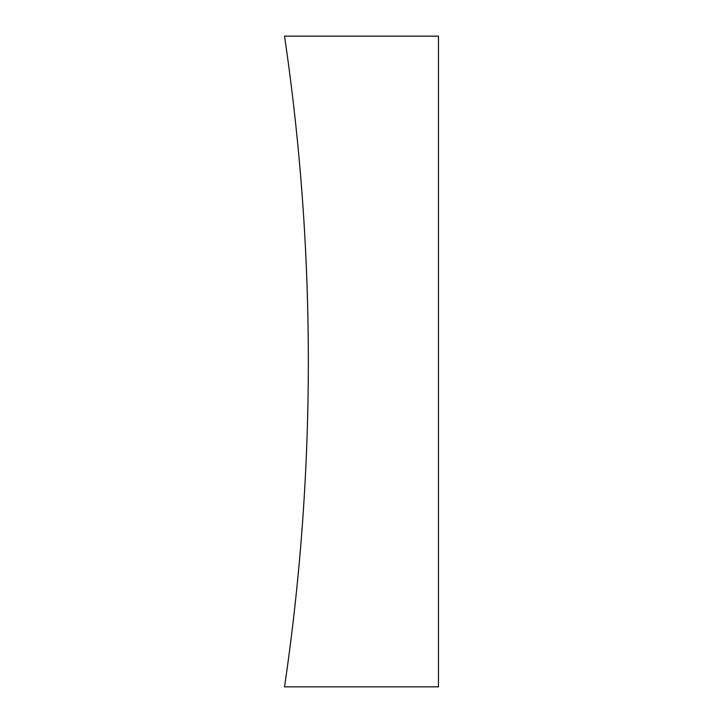 <?xml version="1.0" encoding="UTF-8"?>
<svg xmlns="http://www.w3.org/2000/svg" width="723" height="723" viewBox="0 0 723 723"><rect width="100%" height="100%" fill="white"/><g stroke="black" fill="none" stroke-linecap="round" stroke-linejoin="round"><path stroke-width="1.08" d="M438.472 36.15L284.528 36.15A2235.155 2235.155 0 0 1 284.528 686.85L438.472 686.85L438.472 36.15"/></g></svg>
